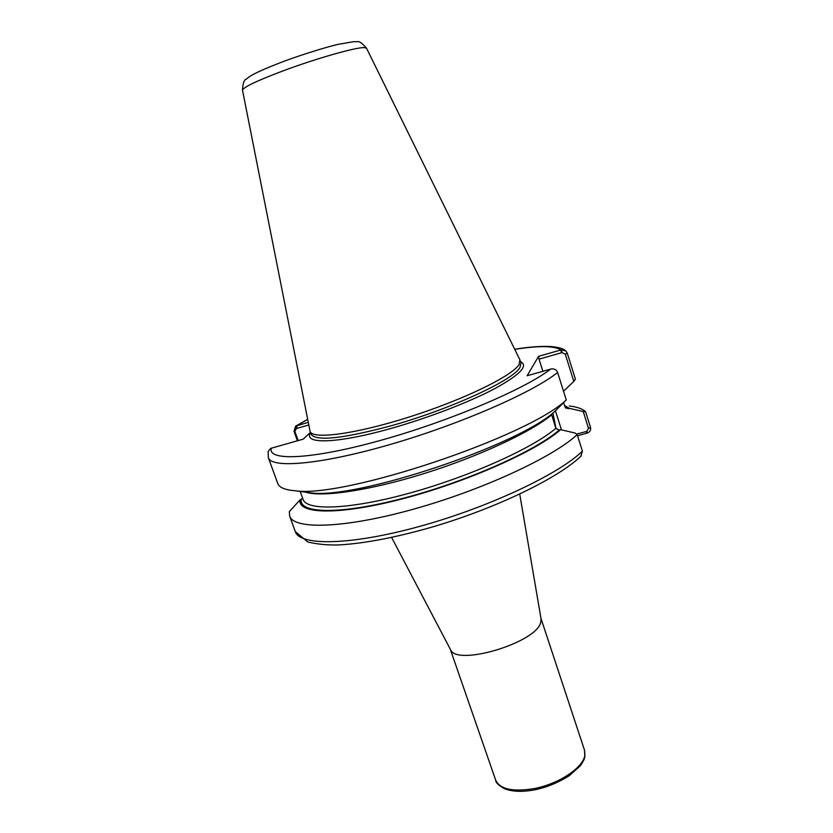 <?xml version="1.0" encoding="UTF-8"?>
<svg xmlns="http://www.w3.org/2000/svg" width="833" height="833" viewBox="0 0 833 833"><rect width="100%" height="100%" fill="white"/><g stroke="black" fill="none" stroke-linecap="round" stroke-linejoin="round"><path stroke-width="1.25" d="M519.73 494.084L541.044 618.836L540.732 622.23C536.993 642.587 456.255 666.827 450.455 649.501L391.614 537.441M577.55 435.732L587.65 432.983C590.16 431.65 591.097 429.776 590.482 427.35L585.609 411.752L583.246 411.533L588.535 428.433L586.724 431.4L587.65 432.983M561.577 349.777L562.015 352.598L565.295 354.202L573.812 381.399L575.384 379.067L567.294 353.202L565.951 351.089L561.577 349.777L538.607 356.316L527.122 375.735L551.508 368.884C554.622 368.727 556.652 369.935 557.621 372.486C532.724 392.458 460.097 424.247 390.656 444.353C321.121 464.564 271.475 468.729 268.351 457.702L268.153 451.496L270.683 448.393L303.181 439.147L310.438 432.4M308.252 422.341L295.621 426.173L293.987 431.244L297.412 440.782M557.621 372.486L566.273 399.944C528.33 436.492 345.716 497.832 295.902 490.845C285.271 490.054 279.232 487.607 277.764 483.494L268.351 457.702M566.273 399.944L554.778 411.429C518.553 445.259 357.222 499.217 311.323 492.949L303.514 491.886M298.162 440.563L294.861 431.4L296.34 428.568L296.267 425.819M296.34 428.568L308.772 425.017M573.812 381.399L563.535 391.25M569.356 405.994C577.102 406.889 582.527 408.805 585.609 411.752M564.472 405.463L569.46 408.378L583.246 411.533M560.567 429.672L575.176 433.056L577.196 434.597C553.372 457.057 482.047 490.179 413.053 509.296C343.977 528.528 293.757 529.767 289.645 516.064L289.343 511.618L300.005 499.915C297.631 514.367 339.583 515.419 403.38 498.603C467.074 481.922 536.754 450.84 560.567 429.672L559.203 430.036L555.84 428.318L551.477 414.043M577.196 434.597L582.402 451.132L580.861 456.234M586.724 431.4L576.571 434.118M562.015 352.598L539.034 359.169L538.607 356.316M552.904 412.939L556.069 428.818M302.691 498.353L300.005 499.915M539.034 359.169L542.877 371.279M555.424 410.794L561.473 429.88M563.597 402.714L565.545 408.035L569.46 408.378M366.551 48.241L519.886 359.804L519.094 364.49C512.472 375.839 463.679 399.705 409.638 416.875C355.576 434.139 312.208 439.762 310.074 431.379L242.507 90.224C243.205 87.226 257.282 80.562 284.719 70.253C317.675 58.039 356.628 47.065 364.427 47.606L366.551 48.241C362.043 42.952 358.867 40.796 357.003 41.765L353.65 41.671L337.521 44.461C324.787 47.575 303.712 54.072 284.678 61.017C250.91 73.887 248.421 77.344 246.172 79.27C244.111 79.635 242.882 83.269 242.497 90.172M540.95 618.315L584.506 750.158L584.787 755.5C583.11 767.839 558.454 784.155 533.797 788.653C512.691 792.037 499.987 789.226 495.697 780.219L450.216 649.032M550.78 369.04C524.759 389.219 448.643 421.56 379.858 440.584C310.959 459.722 267.226 461.253 271.298 448.175M296.944 428.401L296.86 425.601L307.679 419.447M514.742 349.36C538.836 345.549 554.216 345.737 560.88 349.933L561.338 352.786M520.521 361.637C528.757 365.77 519.938 374.902 494.052 389.032C468.292 402.558 427.204 418.301 390.302 428.631C336.626 443.802 302.848 444.406 310.542 432.712M294.861 431.4L293.987 431.244M582.402 451.132C558.87 474.248 487.888 507.724 419.009 526.581C350.058 545.553 299.693 546.021 295.319 531.61L289.645 516.064M588.535 428.433L590.482 427.35M586.994 433.202L586.047 431.577M565.295 354.202L567.294 353.202M564.805 406.525L568.168 408.732M551.581 414.949C530.829 432.15 478.673 456.515 424.32 473.488C369.946 490.481 322.163 497.468 305.732 492.188M555.84 428.318C532.953 448.06 469.885 476.497 410.044 493.001C350.131 509.598 306.617 511.077 303.087 499.436L300.182 491.428M559.203 430.036C535.442 451.017 466.605 481.672 403.703 498.155C340.687 514.763 299.099 513.815 301.223 499.581M520.094 360.293L520.989 363.115L520.011 367.353C513.857 380.015 449.581 409.68 390.104 426.059C342.113 438.793 315.769 441.5 311.063 434.17L310.074 431.379M584.506 750.158C585.755 759.675 583.496 759.738 581.975 763.372L580.122 765.944L569.21 775.752C557.808 782.833 546.271 787.539 534.588 789.861C522.176 792.141 512.108 791.735 504.361 788.632C498.55 785.363 495.656 782.562 495.697 780.219M311.323 492.949L295.902 490.845M295.965 425.975L307.658 419.343M514.69 349.256C528.58 346.955 540.627 346.049 550.832 346.528C558.318 347.205 563.15 348.558 565.305 350.589M581.288 455.838C558.402 478.059 497.166 507.724 433.754 526.591C397.018 537.191 365.739 543.293 339.926 544.876C328.743 545.334 318.039 544.386 307.825 542.012L295.319 531.61"/></g></svg>
